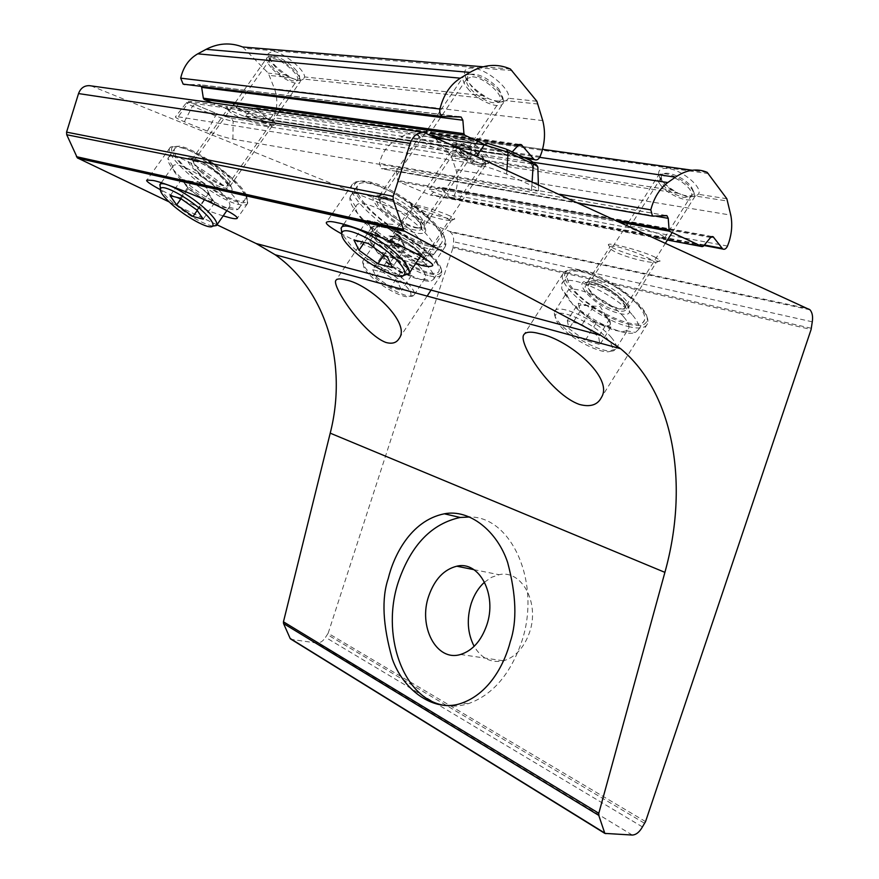 <?xml version="1.0" encoding="UTF-8"?>
<svg xmlns="http://www.w3.org/2000/svg" width="879" height="879" viewBox="0 0 879 879"><rect width="100%" height="100%" fill="white"/><g stroke="black" fill="none" stroke-linecap="round" stroke-linejoin="round"><path stroke-width="0.66" stroke-dasharray="4.39 3.3" d="M444.785 705.441C452.465 706.76 460.277 706.178 468.221 703.694C492.053 695.267 509.699 675.116 521.17 643.241C542.09 583.964 511.886 516.467 469.836 516.995M628.243 326.516C639.055 329.175 645.472 328.241 647.515 323.725L647.845 321.154C648.724 307.738 606.191 276.05 580.272 271.04C572.526 269.37 567.219 269.688 564.351 272.007L562.912 273.896C556.308 285.455 599.467 319.901 628.243 326.516M628.298 324.131C640.648 327.065 646.944 325.318 647.175 318.901C647.988 305.914 607.103 275.446 582.107 270.633C574.646 269.018 569.526 269.337 566.746 271.567C554.286 280.181 598.379 317.385 628.298 324.131M617.673 246.856C629.968 249.955 641.022 254.174 650.845 259.514L655.954 262.92L648.361 261.92C636.737 259.876 625.947 256.69 616.003 252.361C611.663 250.13 609.565 248.394 609.729 247.153L609.729 247.153C610.114 246.021 612.762 245.922 617.673 246.856M463.112 150.452C450.575 143.563 438.072 138.794 425.579 136.135C421.997 135.652 419.887 135.893 419.25 136.871L419.25 136.871C418.558 138.783 421.711 141.596 428.699 145.31C441.082 150.88 453.168 154.44 464.969 155.99L471.188 156.001L463.112 150.452M429.776 249.087C437.973 250.954 443.071 250.196 445.071 246.801L445.499 245.648C451.828 232.43 394.177 186.128 365.488 181.975C359.533 180.887 355.446 181.338 353.215 183.315L352.424 184.227C342.48 196.193 399 242.989 429.776 249.087M429.71 246.329C438.5 248.296 443.543 247.164 444.862 242.945C450.905 230.122 395.495 185.59 367.829 181.601C362.093 180.558 358.138 180.997 355.973 182.898C342.766 192.688 398.967 240.352 429.71 246.329M429.754 275.885C435.973 277.434 439.819 277.017 441.28 274.622L441.708 273.182C444.521 263.074 402.714 230.463 381.585 226.562C377.212 225.606 374.124 225.705 372.322 226.87L371.279 227.914C364.367 236.33 406.713 270.776 429.754 275.885M429.71 273.808C436.83 275.545 440.665 274.655 441.225 271.161C443.906 261.371 403.703 230.001 383.332 226.244L374.377 226.551C363.181 232.375 406.098 268.655 429.71 273.808M416.47 206.411C425.788 208.828 435.226 212.443 444.774 217.245L451.114 220.75L446.598 220.135C437.676 218.596 428.48 215.871 419.008 211.96C413.844 209.455 411.405 207.631 411.702 206.51L416.47 206.411M262.821 120.511C251.064 114.534 240.582 110.523 231.397 108.48L227.892 108.776C227.189 110.336 230.661 113.028 238.308 116.841C249.757 121.709 259.876 124.697 268.677 125.829L272.193 125.95L262.821 120.511M245.834 195.501C237.341 179.701 194.446 148.859 177.393 146.452L170.273 147.364C160.989 155.165 215.63 200.159 238.967 204.554C243.318 205.554 246.131 205.279 247.428 203.708L246.032 195.841M246.625 195.676C241.417 181.47 197.039 148.584 179.536 146.167L173.141 146.628C161.692 152.748 215.685 197.918 238.824 202.203C243.483 203.258 246.307 202.796 247.296 200.819L246.768 195.995M265.557 117.687C272.82 120.841 276.303 122.95 276.017 124.027C275.49 126.257 252.361 119.951 237.583 113.589C229.353 110.04 225.804 107.787 226.936 106.831L235.891 107.842L265.557 117.687M447.51 214.861C452.202 216.827 454.608 218.168 454.718 218.882C455.443 221.036 431.215 214.41 418.107 208.905C412.548 206.587 410.075 205.126 410.713 204.532C411.833 203.104 435.171 209.631 447.51 214.861M446.071 139.376L466.771 147.156C472.979 150.067 476.055 152.177 476.011 153.495C476.352 157.363 444.532 149.364 427.502 141.409C419.986 137.937 416.822 135.575 418.008 134.344L420.184 133.861L432.094 135.564M654.415 256.822L660.338 260.415C662.502 263.92 629.21 255.36 614.652 248.757C609.982 246.68 607.894 245.285 608.4 244.571C609.169 242.186 640.879 250.581 654.415 256.822M484.571 582.14L491.57 577.294L499.085 574.712C521.61 569.251 540.124 602.917 529.444 632.66C523.961 647.845 515.314 657.217 503.502 660.799C491.207 663.315 481.417 658.492 474.144 646.329M178.206 116.797L471.902 163.373C483.296 165.516 494.877 169.109 506.634 174.163L531.872 185.689C536.816 187.985 539.058 189.567 538.596 190.446C538.014 191.117 535.63 191.095 531.443 190.391L232.913 139.124C225.837 137.695 217.333 135.025 207.389 131.125L184.359 121.752C178.063 119.159 175.108 117.5 175.492 116.775L178.206 116.797L188.37 102.601L186.458 102.645C186.15 103.184 188.161 104.37 192.49 106.205L215.498 115.797C222.354 118.544 228.232 120.379 233.122 121.302L532.905 167.636L537.849 167.493L537.772 166.933M90.856 85.79L449.663 231.386L809.185 308.892M449.663 231.386L450.531 232.144C452.938 234.429 453.949 237.638 453.575 241.758L452.993 247.801L811.108 329.471M645.56 821.59L328.142 633.287L452.993 247.801M328.142 633.287L325.494 637.33C323.043 641.307 320.011 643.186 316.396 642.967L291.356 639.418M216.959 224.782L169.142 201.906M415.525 263.788C404.56 261.129 367.455 247.724 341.689 233.902M223.178 215.871C213.125 213.037 180.832 200.489 160.253 189.622M506.271 100.667L498.283 102.261L488.977 98.833L484.054 95.723C471.847 87.768 465.332 80.121 464.508 72.803C464.771 69.342 467.408 67.771 472.397 68.09C486.483 68.606 511.523 89.669 508.512 98.283L506.271 100.667L538.256 104.085M472.495 76.781C484.12 77.286 504.403 95.317 499.887 100.997L498.569 102.239L494.02 102.81C483.593 102.085 465.529 87.417 466.419 80.319L466.947 78.55L472.495 76.781M463.969 147.716L468.826 147.463C471.43 144.848 437.05 133.037 433.951 133.872L429.37 134.146C426.557 136.663 460.629 148.452 463.969 147.716M303.442 79.044L301.354 80.198L297.981 80.527L291.059 77.726L287.136 75.122C275.039 67.024 268.71 59.86 268.15 53.608L272.644 51.312C282.5 51.597 304.65 69.408 304.639 76.956L303.442 79.044L488.977 98.833M273.028 58.684C281.917 58.981 301.42 76.341 297.245 80.121L294.004 80.956C285.818 80.483 267.996 65.551 269.567 60.398L269.974 59.497L273.028 58.684M267.458 118.786L270.183 118.709C273.721 117.434 240.681 105.623 239.088 106.667L236.539 106.744C232.902 107.985 265.656 119.742 267.458 118.786M242.681 46.994L268.271 73.144L274.523 88.812C277.434 97.228 277.577 105.788 274.951 114.468L273.776 117.687C272.49 120.192 270.71 121.005 268.458 120.126L255.976 107.875L253.119 108.425L245.538 116.061L244.175 116.38L211.729 102.645M201.511 86.406L198.951 84.56L184.975 84.582L444.345 116.995M512.248 151.924L509.413 155.045L507.897 155.462L484.505 144.486M294.872 68.87C298.256 72.572 299.838 75.462 299.607 77.55C299.245 82.956 283.686 76.088 275.314 66.925C270.391 61.464 269.194 57.97 271.732 56.443C277.874 55.893 285.587 60.036 294.872 68.87M272.369 68.859C281.181 78.429 297.344 86.329 299.915 82.241L300.376 81.143C300.64 78.747 298.816 75.418 294.915 71.144C284.17 60.937 275.259 56.157 268.194 56.783L267.194 57.487C265.766 59.75 267.491 63.541 272.369 68.859M212.586 226.156C200.972 223.134 187.117 214.751 171.031 201.005C165.724 196.16 162.175 192.094 160.407 188.82M207.125 193.083C196.808 184.348 189.216 180.184 184.37 180.569C183.129 181.777 184.843 184.601 189.501 189.029C200.841 198.434 208.499 202.423 212.465 200.972C212.894 199.511 211.114 196.874 207.125 193.083M219.365 190.633C227.727 198.72 231.122 204.104 229.529 206.774L228.925 207.29C224.167 210.696 199.039 196.852 184.008 182.667C175.954 175.097 172.251 169.713 172.877 166.516L173.273 165.834C176.305 160.868 203.697 175.514 219.365 190.633M226.233 188.425C236.594 198.5 240.78 205.214 238.791 208.565L237.967 209.257C231.825 213.443 200.665 196.281 181.953 178.613C171.921 169.153 167.263 162.384 167.988 158.297L168.526 157.385C172.35 151.122 206.719 169.471 226.233 188.425M232.474 179.525C242.769 189.655 246.9 196.435 244.845 199.885C240.868 206.466 207.642 188.908 187.985 170.108C176.91 159.517 172.493 152.364 174.734 148.661C178.679 142.233 213.059 160.472 232.474 179.525M188.106 188.699L204.389 200.28L214.674 202.73L208.587 193.424L191.93 181.557L181.733 179.294L188.106 188.699L181.03 198.72M181.733 179.294L170.108 195.698M191.93 181.557L180.217 198.149M208.587 193.424L196.929 210.004M214.674 202.73L203.181 219.124M204.389 200.28L197.248 210.455M498.789 88.889L502.656 97.119C503.162 106.117 480.857 98.173 471.419 86.175C466.837 80.385 466.156 76.473 469.364 74.418C478.132 72.99 487.933 77.813 498.789 88.889M467.694 88.438C477.418 100.656 499.898 110.183 503.14 103.293L503.711 101.107L499.25 91.636C490.79 80.813 471.265 71.254 465.266 74.902L463.607 76.352C462.079 79.176 463.442 83.208 467.694 88.438M403.428 275.566C392.034 275.248 365.06 259.646 350.765 245.219L341.711 233.616M398.912 237.077C390.452 228.057 372.608 219.047 369.828 222.321C368.4 223.925 369.817 226.936 374.058 231.364C383.409 241.209 402.901 250.328 403.472 245.01C403.78 243.23 402.252 240.582 398.912 237.077M415.36 234.594C422.568 242.307 425.414 247.856 423.876 251.229L422.931 252.328C416.481 258.36 382.354 240.978 365.543 223.376C358.687 216.333 355.457 210.894 355.852 207.059L356.369 205.686C359.896 197.171 397.791 215.52 415.36 234.594M424.491 232.166C433.369 241.747 436.852 248.658 434.951 252.888L433.666 254.372C425.282 261.799 383.013 240.253 362.093 218.344C353.556 209.565 349.49 202.73 349.908 197.852L350.611 195.973C355.083 185.271 402.648 208.235 424.491 232.166M431.611 221.497C440.423 231.133 443.84 238.132 441.862 242.461C437.182 253.888 391.155 231.891 368.949 208.235C359.039 197.841 355.281 190.303 357.676 185.601C362.335 174.646 409.933 197.412 431.611 221.497M372.092 230.902L390.946 244.527L405.395 247.966L400.967 237.55L381.629 223.552L367.224 220.343L372.092 230.902L364.291 242.472M367.224 220.343L353.951 239.967M381.629 223.552L368.235 243.417M400.967 237.55L387.661 257.415M405.395 247.966L392.298 267.568M390.946 244.527L384.046 254.811M695.728 196.072L687.444 196.841L678.291 193.336L673.721 190.49C664.974 184.942 659.964 179.47 658.679 174.053C658.294 169.658 661.458 167.823 668.15 168.548C682.554 170.065 703.453 187.974 698.376 194.314L695.728 196.072L727.823 201.104M667.93 176.031C678.654 177.228 694.377 190.303 691.366 195.468L689.982 196.962L684.049 197.5C671.875 194.127 664.074 188.359 660.634 180.184L660.876 178.041C661.81 176.207 664.161 175.536 667.93 176.031M658.756 237.55C662.008 238.253 664.019 238.275 664.777 237.627C665.326 235.275 639.209 226.892 635.594 226.87L629.803 226.826C629.122 229.122 654.998 237.473 658.756 237.55M487.702 163.472L481.747 164.318L471.023 159.011C461.936 153.089 456.948 147.595 456.069 142.53C456.124 140.036 458.08 139.014 461.947 139.475C472.462 140.519 491.394 156.033 489.35 161.857L487.702 163.472L678.291 193.336M462.035 145.958C470.672 146.848 485.966 159.978 482.879 163.78L481.934 164.615L478.495 164.834C470.781 163.89 457.179 153.166 457.509 148.254L457.827 147.002L462.035 145.958M455.652 199.159L459.277 199.269C460.882 197.819 435.204 189.161 432.907 189.446L429.424 189.359C427.754 190.776 453.212 199.39 455.652 199.159M455.882 169.592C458.036 176.954 457.893 184.535 455.476 192.336L454.41 195.226L450.026 197.599L440.049 187.095L437.72 187.699L431.27 194.72L430.139 195.039L397.912 181.404L396.33 170.834L395.001 168.625L381.31 168.625L379.409 163.428C381.86 153.462 386.749 146.112 394.078 141.365L401.044 137.08C411.141 131.125 421.129 130.004 431.007 133.718L451.213 155.935L455.882 169.592L730.779 215.102M691.355 186.831L693.542 191.369C695.838 201.115 671.556 193.852 663.7 182.634C660.744 178.536 660.558 175.657 663.14 174.02C668.238 170.658 685.554 178.47 691.355 186.831M660.217 184.524C668.106 195.676 692.004 204.708 694.388 197.259L694.619 194.633L692.103 189.414C685.4 179.766 665.359 170.713 659.514 174.591L657.8 176.36C656.921 178.459 657.734 181.184 660.217 184.524M560.626 326.428C573.449 341.151 607.07 356.984 611.674 350.194C613.41 347.963 612.004 344.238 607.477 338.997C593.314 322.153 554.231 305.705 555.253 316.66C555.187 319.143 556.978 322.406 560.626 326.428M611.081 337.195C615.3 342.052 617.003 345.766 616.19 348.337L615.575 349.392C610.476 356.764 574.031 339.613 560.121 323.626C556.154 319.242 554.209 315.693 554.264 312.968L554.539 311.715C556.605 302.156 596.632 319.934 611.081 337.195M607.598 318.495C601.203 310.803 583.876 302.387 580.184 305.134C578.459 306.299 579.063 308.584 582.008 312.001C590.095 321.648 612.278 330.306 610.202 322.879L607.598 318.495M623.782 317.011C627.936 321.934 629.584 325.724 628.705 328.405L626.233 330.735C617.333 334.998 585.051 318.912 572.515 304.2L567.164 295.816L567.142 292.037C569.449 282.104 609.554 299.519 623.782 317.011M632.627 315.231C637.736 321.34 639.758 326.065 638.67 329.394L635.462 332.416C624.101 337.657 584.106 317.704 568.46 299.376L561.758 288.883L561.725 283.983C564.626 271.523 614.937 293.267 632.627 315.231M638.561 305.793C643.637 311.935 645.615 316.704 644.494 320.099C641.121 333.119 592.204 311.968 574.218 290.378C568.416 283.697 566.208 278.511 567.603 274.83C570.647 262.151 621.003 283.686 638.561 305.793M567.274 320.659L569.032 328.691L585.205 340.47L599.972 344.513L598.599 336.624L582.074 324.549L567.274 320.659L578.371 303.255L579.975 311.485L569.032 328.691M579.975 311.485L596.083 323.274L610.927 327.12L609.707 319.033L593.248 306.947L578.371 303.255M593.248 306.947L582.074 324.549M609.707 319.033L598.599 336.624M610.927 327.12L599.972 344.513M596.083 323.274L585.205 340.47M481.868 155.198L484.9 160.945C485.626 167.329 468.661 160.857 461.365 152.078C457.926 147.98 457.333 145.277 459.574 143.969C466.046 143.255 473.473 147.002 481.868 155.198M458.541 153.737C466.035 162.67 483.186 170.262 485.34 165.516L485.691 163.988L482.186 157.374C472.484 147.903 463.903 143.574 456.443 144.398L455.278 145.376C454.3 147.265 455.388 150.045 458.541 153.737M370.136 275.446C382.09 287.543 406.614 300.2 410.339 296.047C412.097 294.179 410.218 290.411 404.67 284.719C391.627 271.182 363.741 257.844 363.466 264.821C363.148 267.161 365.367 270.699 370.136 275.446M407.559 283.115C412.976 288.675 415.174 292.597 414.13 294.883L413.657 295.454C409.559 299.97 382.958 286.257 369.993 273.105C364.818 267.952 362.39 264.085 362.741 261.524L363.016 260.81C365.257 254.8 394.1 269.117 407.559 283.115M406.57 267.601C397.715 259.788 390.496 255.965 384.914 256.141C383.365 257.075 384.288 259.294 387.694 262.81C395.078 270.512 410.735 277.61 409.988 272.864L406.57 267.601M418.953 265.963C424.315 271.578 426.436 275.577 425.337 277.962L423.623 279.214C417.107 281.698 392.99 268.743 381.123 256.503C376.937 252.273 374.586 248.823 374.047 246.153L374.355 243.966C376.772 237.704 405.648 251.823 418.953 265.963M425.799 264.26C432.424 271.248 435.05 276.237 433.666 279.225L431.446 280.84C423.151 283.884 393.243 267.809 378.453 252.548C373.223 247.274 370.268 242.945 369.576 239.571L369.96 236.737C373.015 228.859 409.229 246.516 425.799 264.26M431.128 256.228C437.72 263.25 440.302 268.282 438.885 271.336C435.555 279.478 400.352 262.392 383.629 244.845C376.465 237.451 373.674 232.133 375.256 228.881C378.42 220.86 414.646 238.396 431.128 256.228M372.729 269.666L376.355 277.116L390.628 287.345L401.538 290.334L398.154 282.972L383.618 272.523L372.729 269.666L382.673 254.833L386.189 262.425L376.355 277.116M386.189 262.425L400.406 272.666L411.383 275.512L408.12 267.996L393.627 257.547L382.673 254.833M393.627 257.547L383.618 272.523M408.12 267.996L398.154 282.972M411.383 275.512L401.538 290.334M400.406 272.666L390.628 287.345M592.083 282.181C566.428 275.896 594.665 307.936 618.915 313.276C645.395 320.626 617.399 287.499 592.083 282.181M595.709 281.346C590.864 280.302 587.963 280.786 586.996 282.785C583.766 288.433 605.038 305.409 619.014 308.441C624.145 309.639 627.199 309.166 628.188 307.024C631.386 301.409 609.565 284.093 595.709 281.346M417.075 227.661C420.898 228.463 423.304 228.079 424.271 226.485C429.095 220.75 400.582 197.16 385.859 194.874C382.354 194.226 380.135 194.611 379.19 196.028C374.322 201.873 402.142 224.947 417.075 227.661M381.255 195.643C356.292 190.271 393.836 228.87 417.206 233.254C427.875 234.759 428.491 229.946 419.041 218.816C406.768 206.961 394.177 199.236 381.255 195.643M393.309 236.473C374.256 231.737 402.439 260.272 420.25 264.107C440.027 269.677 411.724 240.264 393.309 236.473M396.748 235.825L391.551 236.506C388.144 240.604 408.955 257.569 420.151 259.909L425.634 259.25C429.073 255.229 407.845 237.945 396.748 235.825M226.463 186.051L230.441 185.601C235.089 181.964 207.73 159.319 196.544 157.682L192.897 158.143C188.304 161.923 215.135 184.107 226.463 186.051M192.325 158.253C174.471 154.319 210.301 187.82 226.771 190.809C245.713 195.852 209.334 161.099 192.325 158.253M431.853 135.509L487.9 143.42M235.891 107.842L420.184 133.861M531.388 160.978C536.223 163.45 536.157 164.384 531.158 163.791L231.353 118.258L217.717 114.006L194.698 104.37C189.875 102.272 188.831 101.338 191.545 101.579L227.606 106.667M191.545 101.579L188.37 102.601L437.819 138.201M506.282 149.1L507.282 149.573M506.634 174.163L506.919 169.955M471.902 163.373L476.759 156.088M184.359 121.752L192.49 106.205L194.622 104.37C185.952 100.173 190.369 101.371 186.458 102.645L175.492 116.775M207.389 131.125L215.498 115.797L217.64 113.995L194.698 104.37M232.913 139.124L233.122 121.302L231.573 118.368L217.717 114.006M531.443 190.391L532.905 167.636L531.158 163.791M531.872 185.689L532.125 181.546M810.02 309.804L450.531 232.144M811.174 328.241L452.971 246.834M812.273 321.813L453.575 241.758M605.917 834.006L291.432 639.44M632.287 835.05L316.396 642.967M642.428 826.919L325.494 637.33M644.362 823.162L327.098 634.451M231.353 118.258L533.597 164.208M542.739 120.599L274.523 88.812M484.054 95.723L304.639 76.956M291.059 77.726L269.666 75.44M287.136 75.122L268.271 73.144M540.156 156.418L273.776 117.687M536.871 101.25L508.512 98.283M512.413 70.628L244.593 48.312M510.402 69.012L483.098 66.771M459.882 116.72L198.951 84.56M507.897 155.462L244.175 116.38M509.413 155.045L245.538 116.061M518.181 145.387L253.119 108.425M518.841 144.804L256.657 108.381M523.532 157.264L267.491 119.412M198.302 172.295C178.909 154.583 202.95 159.264 221.431 177.195C240.45 195.006 216.025 189.435 198.302 172.295M200.126 171.13C194.907 166.109 192.831 162.714 193.885 160.967C195.797 157.846 212.147 166.505 221.486 175.624C226.529 180.547 228.54 183.854 227.529 185.546C225.617 188.699 209.532 180.195 200.126 171.13M383.398 211.29C362.774 190.809 396.825 197.434 415.965 218.179C435.841 238.78 401.626 230.979 383.398 211.29M385.694 209.949C381.09 205.049 379.332 201.5 380.431 199.28C382.673 193.951 405.307 204.752 415.778 216.267C420.14 221.003 421.821 224.431 420.821 226.562C418.569 231.99 396.297 221.376 385.694 209.949M673.721 190.49L489.35 161.857M474.748 161.439L452.289 157.923M471.023 159.011L451.213 155.935M727.504 246.043L454.41 195.226M726.834 198.731L698.376 194.314M708.705 173.624L432.523 134.806M707.188 172.339L692.202 170.24M542.552 149.309L431.007 133.718M539.706 157.341L401.044 137.08M532.96 162.263L394.078 141.365M559.824 194.281L379.409 163.428M653.932 216.443L382.695 168.933M666.04 215.498L394.1 168.438M656.272 216.256L396.33 170.834M616.531 220.343L397.264 180.316M620.75 222.277L397.967 181.437M667.447 240.033L430.139 195.039M703.387 246.197L431.27 194.72M710.606 237.495L437.72 187.699M711.386 236.814L440.621 187.535M704.387 244.988L449.202 196.962M589.128 293.949C573.427 276.918 608.576 284.917 622.574 301.958C637.528 319 602.565 310.221 589.128 293.949M591.292 292.828C588.6 289.685 587.579 287.246 588.216 285.51C589.721 279.368 613.696 289.63 622.178 300.189C624.705 303.211 625.683 305.551 625.101 307.221C623.519 313.44 599.874 303.266 591.292 292.828M394.693 247.493C379.288 232.397 405.131 238.286 419.382 253.416C434.347 268.556 408.427 262.041 394.693 247.493M396.44 246.505C393.067 243 391.759 240.483 392.506 238.945C394.045 235.067 411.306 243.417 419.239 251.943C422.469 255.36 423.733 257.822 423.03 259.316C421.448 263.217 404.428 254.965 396.44 246.505M647.515 323.725L601.456 397.374M647.175 318.901L647.845 321.154M608.4 244.571L609.729 247.153L586.996 282.785L585.425 282.95C584.183 282.236 586.546 282.104 592.49 282.544C610.114 285.071 633.737 310.012 628.155 308.1L655.954 262.92M471.188 156.198L424.271 226.485C423.865 228.617 424.041 229.485 424.81 229.078C426.809 228.65 422.931 223.431 413.174 213.41C401.78 204.104 391.254 198.28 381.585 195.94L376.421 196.391C376.399 197.478 377.322 197.357 379.19 196.028L419.25 136.871L418.008 134.344M445.071 246.801L432.589 265.645M444.862 242.945L445.499 245.648M441.28 274.622L431.062 290.103M427.117 296.08L398.945 338.756M441.225 271.161L441.708 273.182M410.713 204.532L411.702 206.51L391.551 236.506L390.001 236.901L393.704 236.792C407.68 238.912 430.875 262.008 425.733 260.755L425.634 259.25L451.147 220.838M272.149 126.038L230.441 185.601C230.034 187.666 230.21 188.611 230.968 188.436C236.11 187.502 204.675 159.143 192.644 158.517L190.227 158.659C189.6 159.506 190.479 159.341 192.897 158.143L227.892 108.765L226.936 106.831M247.428 203.708L237.253 218.311M247.296 200.819L247.757 203.159M272.193 125.95L276.017 124.027M451.114 220.75L454.718 218.882M471.188 156.001L476.011 153.495M655.866 262.755L660.338 260.415M473.825 569.636L499.085 574.712M460.519 654.481L503.502 660.799M538.398 184.425L538.596 190.446M173.141 146.628L170.779 146.925M170.273 147.364L146.958 180.041M374.377 226.551L372.322 226.87M371.279 227.914L335.844 280.412M355.973 182.898L353.215 183.315M352.424 184.227L326.494 222.244M566.746 271.567L564.351 272.007M562.912 273.896L523.466 335.317M468.221 703.694L462.167 702.991M498.569 102.239L504.711 101.448M468.826 147.463L499.887 100.997M296.443 80.725L301.354 80.198M270.183 118.709L297.245 80.121M510.446 69.034L242.725 47.016M458.596 116.742L200.115 84.856M519.698 144.42L255.976 107.875M525.73 158.297L268.458 120.126M236.539 106.744L269.974 59.497M269.567 60.398L268.15 53.608M429.37 134.146L466.947 78.55M466.419 80.319L464.508 72.803M299.607 77.55L300.376 81.143M212.465 200.972L204.005 182.854L184.37 180.569M226.892 210.553L229.529 206.774M228.925 207.29L237.967 209.257M238.791 208.565L244.845 199.885M279.039 112.04L227.529 185.546L227.848 186.678C229.232 186.568 227.079 183.392 221.376 177.173C209.587 165.406 191.117 158.341 192.842 161.099L193.885 160.967L233.089 105.634M281.302 108.809L299.915 82.241M235.275 102.546L267.194 57.487M168.526 157.385L174.734 148.661M172.877 166.516L167.988 158.297M161.242 182.755L173.273 165.834M271.732 56.443L268.194 56.783M502.656 97.119L503.711 101.107M403.472 245.01L392.924 224.409L369.828 222.321M420.678 256.031L423.876 251.229M422.931 252.328L433.666 254.372M434.951 252.888L441.862 242.461M476.176 143.673L420.821 226.562L421.14 227.408C422.513 227.529 420.755 224.442 415.844 218.146C410.262 212.41 403.505 207.411 395.561 203.126C389.331 199.225 379.058 197.566 379.398 199.214L380.431 199.28L425.568 132.564M477.747 141.321L503.14 103.293M428.117 128.806L463.607 76.352M350.611 195.973L357.676 185.601M355.852 207.059L349.908 197.852M343.7 224.332L356.369 205.686M469.364 74.418L465.266 74.902M689.982 196.962L696.058 195.929M664.777 237.627L691.366 195.468M481.934 164.615L486.636 163.944M459.277 199.269L482.879 163.78M707.276 172.383L431.095 133.751M579.558 203.346L381.31 168.625M665.864 215.52L395.001 168.625M620.673 222.244L397.912 181.404M712.133 236.539L440.049 187.095M703.969 245.494L450.026 197.599M429.424 189.359L457.827 147.002M457.509 148.254L456.069 142.53M629.803 226.826L660.876 178.041M660.634 180.184L658.679 174.053M693.542 191.369L694.619 194.633M611.674 350.194L615.575 349.392M610.202 322.879L600.181 306.54L580.184 305.134M616.19 348.337L628.705 328.405M626.233 330.735L635.462 332.416M638.67 329.394L644.494 320.099M665.634 242.912L625.112 307.287C625.771 307.342 624.837 305.529 622.299 301.849C613.092 289.663 586.139 280.698 587.765 285.301L626.76 225.046M672.171 232.528L694.388 197.259M628.375 222.508L657.8 176.36M561.725 283.983L567.603 274.83M567.164 295.816L561.758 288.883M554.539 311.715L567.142 292.037M555.253 316.66L554.264 312.968M663.14 174.02L659.514 174.591M484.9 160.945L485.691 163.988M410.339 296.047L413.657 295.454M409.988 272.864L402 257.789L384.914 256.141M414.13 294.883L425.337 277.962M423.623 279.214L431.446 280.84M433.666 279.225L438.885 271.336M485.34 165.516L423.118 259.701C424.063 259.887 422.766 257.778 419.239 253.361C411.493 244.131 391.386 236.011 392.023 238.956L455.278 145.376M369.96 236.737L375.256 228.881M374.047 246.153L369.576 239.571M363.016 260.81L374.355 243.966M363.466 264.821L362.741 261.524M459.574 143.969L456.443 144.398"/><path stroke-width="1.32" d="M388.287 578.371C393.462 556.792 410.13 520.687 444.345 513.797C469.683 508.776 497.338 531.345 507.644 562.483C516.281 594.984 517.182 621.332 510.336 641.516C505.029 662.436 490.262 692.828 462.167 702.991C435.325 713.254 403.714 691.377 392.287 658.92C382.761 625.266 381.42 598.412 388.287 578.371M469.836 516.995L460.189 517.467C432.007 523.565 411.57 544.53 398.89 580.349C380.431 633.023 402.307 699.135 444.785 705.441M540.091 333.811C569.163 339.733 613.905 377.926 601.456 397.374C597.632 404.999 590.249 407.351 579.327 404.417C551.386 394.484 519.137 345.062 523.466 335.317C525.17 331.713 530.707 331.218 540.091 333.811M341.689 233.902C330.24 227.529 325.175 223.651 326.494 222.244C328.142 221.167 331.877 221.354 337.701 222.805C345.81 224.222 362.983 230.243 389.21 240.868C415.602 252.02 434.841 263.623 432.589 265.645C430.743 266.985 426.326 266.7 419.338 264.788L415.525 263.788M345.645 279.907C369.499 284.027 411.746 323.274 398.945 338.756C396.363 342.953 391.957 344.172 385.738 342.403C363.928 334.141 331.724 286.257 335.844 280.412C337.042 278.599 340.305 278.434 345.645 279.907M160.253 189.622C149.771 183.931 145.343 180.733 146.958 180.041L153.133 180.503C159.044 181.437 174.372 187.007 199.093 197.226C225.683 209.279 238.385 216.333 237.187 218.41C236.044 218.981 233.572 218.75 229.771 217.739L223.178 215.871M474.144 646.329C467.485 633.352 466.518 619.036 471.243 603.368C474.177 594.622 478.615 587.546 484.571 582.14M428.831 595.742C434.698 579.25 444.027 569.405 456.816 566.208C479.319 560.472 497.547 594.907 486.636 625.485C481.044 641.099 472.331 650.757 460.519 654.481C436.281 662.063 417.877 626.035 428.831 595.742M664.898 572.361C689.202 485.538 674.545 393.352 620.629 348.71L600.599 335.262L403.944 230.792L393.166 199.852L393.188 196.314L410.207 143.376C413.02 135.937 417.492 132.235 423.634 132.279L810.02 309.804C812.306 312.583 813.064 316.583 812.273 321.813L811.108 329.471L645.56 821.59L642.428 826.919C639.483 832.127 636.099 834.841 632.287 835.05L604.84 833.391L598.764 815.371L598.808 813.262L664.898 572.361L330.218 433.16C347.557 365.334 327.274 291.465 275.171 254.745L256.108 243.516L216.959 224.782M432.094 135.564L446.071 139.376M425.271 132.432L89.449 85.659C84.219 85.516 80.582 88.153 78.539 93.57L66.573 132.136L66.727 134.751L77.363 157.89L169.142 201.906M291.356 639.418L290.169 638.462L283.554 623.541L283.456 621.816L330.218 433.16M484.505 144.486L464.771 135.223L463.947 133.685L462.87 120.203L461.156 117.061L442.324 116.446C440.148 114.863 439.357 112.391 439.939 109.029C443.466 94.921 450.257 84.637 460.332 78.187L469.891 72.408C483.725 64.409 497.228 63.277 510.402 69.012L536.871 101.25L542.739 120.599C545.398 130.993 545.035 141.596 541.64 152.408L540.156 156.418C538.607 159.538 536.629 160.593 534.223 159.56L521.335 144.65L518.181 145.387L512.248 151.924M184.975 84.582L183.14 84.109L180.689 78.176C183.272 66.98 188.963 58.871 197.753 53.839L206.136 49.323C218.267 43.071 230.452 42.302 242.681 46.994L483.098 66.771M211.729 102.645L204.137 99.437L203.335 98.195L201.511 86.406M170.867 203.488C185.436 216.937 209.631 230.133 212.619 226.134C214.201 223.914 211.004 219.047 203.016 211.52C188.216 197.61 162.747 183.887 160.582 188.535C159.374 191.062 162.802 196.05 170.867 203.488M160.407 188.82L159.978 184.546C162.802 179.854 190.172 194.688 206.027 209.641C214.498 217.64 217.992 222.903 216.509 225.42L212.586 226.156M170.108 195.698L176.635 204.939L192.984 216.509L203.181 219.124L196.929 210.004L180.217 198.149L170.108 195.698M181.03 198.72L176.635 204.939M197.248 210.455L192.984 216.509M350.93 248.252C367.422 265.062 400.747 281.741 404.351 274.72C405.966 271.864 403.285 266.82 396.286 259.569C379.563 242.022 344.227 224.738 341.997 232.726C340.81 235.913 343.788 241.088 350.93 248.252M341.711 233.616L341.228 227.969C344.447 219.893 382.288 238.594 400.132 257.404C407.449 265.008 410.405 270.413 408.988 273.611L403.428 275.566M353.951 239.967L359.028 250.273L377.959 263.887L392.298 267.568L387.661 257.415L368.235 243.417L353.951 239.967M364.291 242.472L359.028 250.273M384.046 254.811L377.959 263.887M730.779 215.102C732.515 223.914 731.855 233.056 728.812 242.527L727.504 246.043C726.208 248.757 724.626 249.757 722.791 249.043L713.078 236.704L710.606 237.495L703.387 246.197L702.178 246.614L669.205 231.144L668.238 218.355L666.963 215.707L652.482 216.113L650.801 209.839C654.053 197.632 659.711 188.545 667.776 182.557L675.424 177.173C686.488 169.68 697.069 168.065 707.188 172.339L726.834 198.731L730.779 215.102M600.599 335.262L256.108 243.516M506.919 169.955L508.106 152.199L484.263 144.826L437.819 138.201M476.759 156.088L484.263 144.826L487.9 143.42L506.282 149.1L508.106 152.199L533.234 164.032L531.388 160.978L507.282 149.573M538.398 184.425L537.849 167.493C538.168 166.812 536.619 165.659 533.234 164.032L532.125 181.546M423.634 132.279L89.449 85.659M410.207 143.376L78.539 93.57M393.188 196.314L66.573 132.136M393.166 199.852L66.727 134.751M402.978 229.21L76.451 156.682M404.615 231.287L77.956 158.264M598.808 813.262L283.456 621.816M598.764 815.371L283.554 623.541M604.642 832.973L290.169 638.462M469.891 72.408L206.136 49.323M460.332 78.187L197.753 53.839M439.939 109.029L180.689 78.176M462.87 120.203L201.785 87.395M463.947 133.685L203.335 98.195M464.892 135.289L204.247 99.492M522.049 145.255L518.841 144.804M533.223 158.692L523.532 157.264M692.202 170.24L542.552 149.309M675.424 177.173L539.706 157.341M667.776 182.557L532.96 162.263M650.801 209.839L559.824 194.281M668.238 218.355L656.272 216.256M668.589 229.848L616.531 220.343M669.271 231.177L620.75 222.277M702.178 246.614L667.447 240.033M713.649 237.22L711.386 236.814M721.967 248.307L704.387 244.988M460.189 517.467L444.345 513.797M431.062 290.103L427.117 296.08M456.816 566.208L473.825 569.636M620.629 348.71L275.171 254.745M403.944 230.792L77.363 157.89M604.84 833.391L290.389 638.824M533.597 164.208C535.157 163.527 536.553 164.428 537.772 166.933M442.324 116.446L183.14 84.109M461.156 117.061L458.596 116.742M464.771 135.223L204.137 99.437M521.335 144.65L519.698 144.42M534.223 159.56L525.73 158.297M212.619 226.134L216.388 225.562M216.641 225.244L226.892 210.553M279.039 112.04L281.302 108.809M233.089 105.634L235.275 102.546M159.978 184.546L161.242 182.755M160.582 188.535L159.857 184.689M404.351 274.72L408.812 273.907M408.988 273.611L420.678 256.031M476.176 143.673L477.747 141.321M425.568 132.564L428.117 128.806M341.305 227.859L343.7 224.332M341.997 232.726L341.052 228.276M652.482 216.113L579.558 203.346M666.963 215.707L665.864 215.52M669.205 231.144L620.673 222.244M713.078 236.704L712.133 236.539M722.791 249.043L703.969 245.494M665.634 242.912L672.171 232.528M626.76 225.046L628.375 222.508"/></g></svg>
